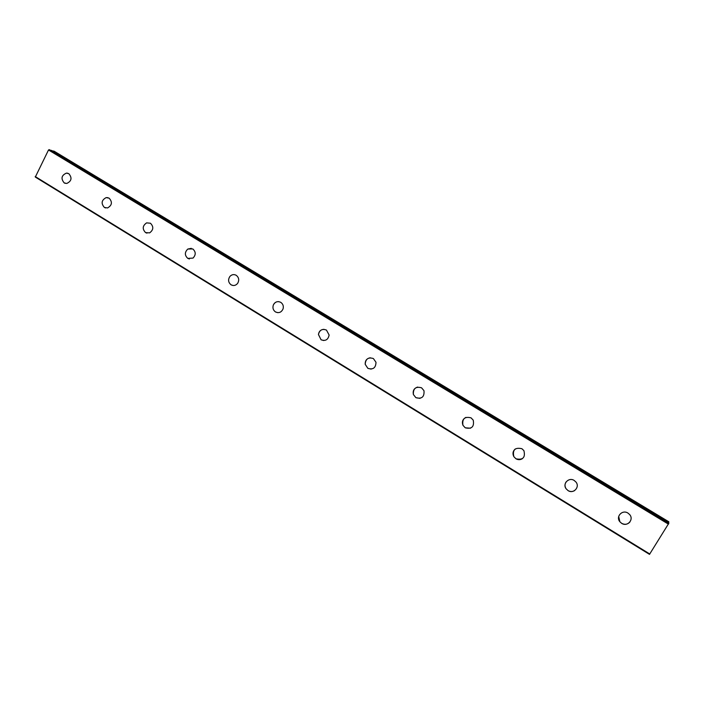<?xml version="1.0" encoding="UTF-8"?>
<svg xmlns="http://www.w3.org/2000/svg" width="704" height="704" viewBox="0 0 704 704"><rect width="100%" height="100%" fill="white"/><g stroke="black" fill="none" stroke-linecap="round" stroke-linejoin="round"><path stroke-width="1.06" d="M65.278 183.366L64.187 182.899C60.711 178.596 61.468 175.331 66.44 173.105L67.813 173.246M68.834 173.694C72.292 177.883 71.597 181.139 66.739 183.471L64.178 182.89C60.702 178.596 61.459 175.331 66.44 173.105L68.834 173.694M105.609 207.953L104.377 207.442C100.901 203.421 101.49 200.147 106.146 197.613L107.994 197.674M109.138 198.158C112.587 202.048 112.068 205.313 107.571 207.944L104.368 207.442C100.892 203.421 101.482 200.147 106.146 197.613L109.138 198.158M146.96 233.147L145.561 232.593C142.155 228.985 142.507 225.746 146.617 222.869L150.445 223.23C153.806 226.688 153.542 229.9 149.635 232.874L145.561 232.593C142.146 228.985 142.498 225.746 146.608 222.869L150.445 223.23M189.394 258.984L187.792 258.377C184.571 255.341 184.58 252.234 187.818 249.049L191.286 248.354M192.79 248.934C195.941 251.812 196.011 254.866 193.019 258.095L187.783 258.377C184.562 255.341 184.571 252.234 187.818 249.049L192.79 248.934M232.962 285.481L231.088 284.821C228.237 282.462 227.841 279.673 229.909 276.434C231.792 274.481 233.895 274.102 236.218 275.29M236.21 275.29C238.964 277.499 239.43 280.201 237.618 283.404C235.734 285.595 233.552 286.062 231.079 284.821C228.228 282.462 227.841 279.673 229.909 276.434C231.783 274.481 233.886 274.102 236.21 275.29M277.719 312.664L275.502 311.942C273.161 310.235 272.439 307.938 273.328 305.052C274.419 302.676 276.206 301.532 278.696 301.638M280.755 302.333C282.982 303.917 283.756 306.099 283.07 308.871C281.424 312.391 278.898 313.421 275.493 311.942C273.161 310.235 272.43 307.938 273.319 305.052C275.053 301.805 277.534 300.898 280.755 302.333M323.743 340.534L321.077 339.777L318.446 334.488C318.982 331.241 320.83 329.516 323.981 329.331M326.462 330.079L329.129 335.025C328.134 339.768 325.45 341.352 321.068 339.777L318.437 334.488C319.59 329.982 322.274 328.513 326.462 330.079M371.14 369.116L367.858 368.342L365.209 364.329C365.042 360.589 366.749 358.406 370.313 357.782M373.384 358.556L375.998 362.278C375.795 367.91 373.085 369.926 367.849 368.342L365.2 364.329C365.596 358.899 368.324 356.972 373.384 358.556M420.024 398.367L415.888 397.672L413.406 394.557C412.606 390.711 414.031 388.221 417.683 387.068M421.564 387.807L423.975 390.685C424.503 396.898 421.81 399.23 415.888 397.672L413.398 394.557C413.072 388.494 415.791 386.241 421.564 387.807M470.536 428.199L465.23 427.803L462.95 425.286C461.683 421.74 462.686 419.1 465.951 417.375M471.055 417.85L473.246 420.165C474.39 426.782 471.715 429.326 465.23 427.803L462.95 425.286C461.991 418.792 464.702 416.31 471.055 417.85M522.271 458.744C520.194 459.958 518.082 459.967 515.926 458.762L513.841 456.667C512.354 453.675 512.838 451.106 515.284 448.958M521.91 448.721L523.908 450.648C525.562 457.565 522.905 460.275 515.926 458.77L513.841 456.667C512.362 449.847 515.055 447.198 521.91 448.721M574.446 490.697C572.334 491.832 570.205 491.797 568.04 490.591L566.122 488.787C564.67 486.482 564.643 484.211 566.051 481.976M574.191 480.454L576.022 482.108C580.131 487.133 573.426 494.243 568.04 490.591L566.122 488.796C562.232 483.762 568.867 476.881 574.191 480.454M629.878 522.051C627.554 524.506 624.809 524.929 621.632 523.318L619.854 521.734L618.702 516.41M627.959 513.084L629.64 514.545C634.234 519.605 627.308 527.164 621.632 523.318L619.854 521.743C615.481 516.657 622.327 509.318 627.959 513.084M668.58 523.169L668.8 521.761L54.138 151.202L50.926 150.559M668.8 523.301L49.711 149.829L48.506 149.987L35.314 177.074L649.502 554.374L668.8 523.301L49.711 149.829M668.8 523.521L49.078 149.626M668.474 524.154L48.506 149.987M649.81 553.995L35.2 176.528M668.8 522.755L51.269 150.313M668.73 522.896L51.119 150.374"/></g></svg>
